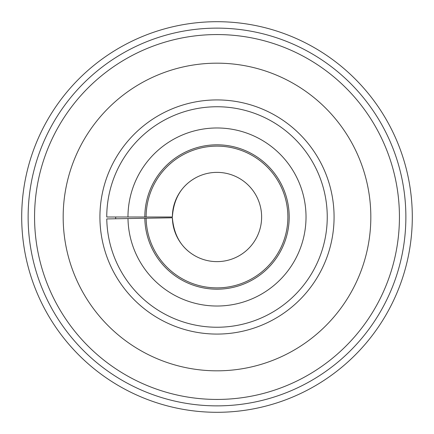 <?xml version="1.0" encoding="UTF-8"?>
<svg xmlns="http://www.w3.org/2000/svg" width="434" height="434" viewBox="0 0 434 434"><rect width="100%" height="100%" fill="white"/><g stroke="black" fill="none" stroke-linecap="round" stroke-linejoin="round"><path stroke-width="0.65" d="M106.769 218.926A110.252 110.252 0 0 0 273.23 311.829A110.252 110.252 0 0 0 271.57 121.2A110.252 110.252 0 0 0 106.748 217L127.976 217A89.024 89.024 0 0 1 261.062 139.645A89.024 89.024 0 0 1 262.407 293.574A89.024 89.024 0 0 1 127.992 218.552L106.769 218.926M127.992 218.552L144.826 218.259A72.185 72.185 0 0 0 253.819 279.095A72.185 72.185 0 0 0 252.729 154.276A72.185 72.185 0 0 0 144.815 217L127.976 217M412.3 217A195.3 195.3 0 0 1 217 412.3A195.3 195.3 0 0 1 21.7 217A195.3 195.3 0 0 1 217 21.7A195.3 195.3 0 0 1 412.3 217A195.3 195.3 0 0 0 217 21.7A195.3 195.3 0 0 0 21.7 217M399.437 217A182.437 182.437 0 0 1 217 399.437A182.437 182.437 0 0 1 34.563 217A182.437 182.437 0 0 1 217 34.563A182.437 182.437 0 0 1 399.437 217A182.437 182.437 0 0 0 217 34.563A182.437 182.437 0 0 0 34.563 217M63.174 217A153.826 153.826 0 0 0 217 370.826A153.826 153.826 0 0 0 370.826 217A153.826 153.826 0 0 0 217 63.174A153.826 153.826 0 0 0 63.174 217M334.077 217A117.077 117.077 0 0 0 217 99.923A117.077 117.077 0 0 0 99.923 217A117.077 117.077 0 0 0 217 334.077A117.077 117.077 0 0 0 334.077 217M115.677 217A101.323 101.323 0 0 0 115.688 218.769M195.978 256.364C181.786 248.682 173.92 235.819 172.379 217.781L146.133 218.237A70.878 70.878 0 0 0 217 287.878A70.878 70.878 0 0 0 287.878 217A70.878 70.878 0 0 0 217 146.122A70.878 70.878 0 0 0 146.122 217L144.75 217M172.379 217.781A44.626 44.626 0 0 0 217 261.626A44.626 44.626 0 0 0 261.626 217A44.626 44.626 0 0 0 217 172.374A44.626 44.626 0 0 0 172.374 217C173.611 198.68 181.483 185.557 195.978 177.636M172.374 217L146.122 217M144.826 218.259L146.133 218.237M28.129 217A188.871 188.871 0 0 1 217 28.129A188.871 188.871 0 0 1 405.871 217A188.871 188.871 0 0 1 217 405.871A188.871 188.871 0 0 1 28.129 217"/></g></svg>

